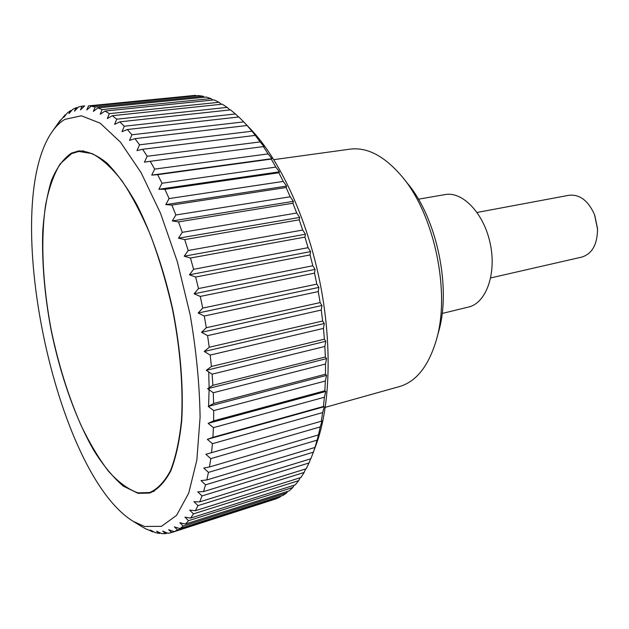 <?xml version="1.0" encoding="UTF-8"?>
<svg xmlns="http://www.w3.org/2000/svg" width="629" height="629" viewBox="0 0 629 629"><rect width="100%" height="100%" fill="white"/><g stroke="black" fill="none" stroke-linecap="round" stroke-linejoin="round"><path stroke-width="0.94" d="M325.295 407.325L399.399 386.583C416.241 381.685 428.561 366.141 436.369 339.951C450.576 292.406 434.529 215.157 402.552 177.205C384.964 156.291 367.47 146.942 350.07 149.152L273.835 159.648M436.565 339.22L438.555 331.892C451.512 288.389 436.99 218.467 407.773 183.723L403.024 177.795M144.56 526.473L161.488 526.324L176.576 515.363L188.724 493.136L196.861 459.996L200.085 417.349C199.629 384.917 196.303 350.62 190.1 314.476L177.323 261.664L160.521 213.255L141.069 172.613L120.469 142.162L100.145 123.158L81.314 115.783L64.889 119.376C60.219 122.12 56.005 126.177 52.262 131.547C-0.44 206.501 55.061 473.606 133.254 521.362L144.56 526.473M153.555 531.702L152.831 531.93L150.315 529.995L155.442 532.684L159.263 533.423L156.59 531.183L161.834 533.667L165.576 533.628L162.73 531.096L168.077 533.337L171.701 532.496L168.674 529.681L174.123 531.654L276.162 498.789L280.18 496.981L177.614 529.988L174.123 531.654M177.614 529.988L174.39 526.898L179.925 528.572L282.846 495.487L286.698 492.884L183.243 526.064L179.925 528.572M183.243 526.064L179.823 522.723L185.429 524.075L289.246 490.848L292.902 487.436L188.551 520.702L185.429 524.075M188.551 520.702L184.926 517.124L190.595 518.123L295.3 484.849L298.72 480.627L193.488 513.893L190.595 518.123M193.488 513.893L189.651 510.103L195.36 510.724L300.953 477.49L304.114 472.465L197.993 505.63L195.36 510.724M197.993 505.63L193.944 501.667L199.684 501.879L306.158 468.786L309.012 462.968L202.019 495.935L199.684 501.879M202.019 495.935L197.75 491.815L203.505 491.611L310.844 458.761L313.368 452.172L205.526 484.833L203.505 491.611M205.526 484.833L201.036 480.603L206.784 479.958L314.964 447.447L317.126 440.127L208.458 472.379L206.784 479.958M208.458 472.379L203.757 468.07L209.473 466.977L318.471 434.914L320.247 426.894L210.778 458.635L209.473 466.977M210.778 458.635L205.864 454.295L321.309 421.226L322.669 412.561L212.445 443.689L211.533 452.731M212.445 443.689L207.326 439.349L212.924 437.328L323.448 406.483L324.375 397.229L213.428 427.641L212.924 437.328M213.428 427.641L208.12 423.356L213.632 420.864L324.855 390.774L325.327 381.009L213.711 410.611L213.632 420.864M213.711 410.611L208.223 406.428L213.616 403.48L325.484 374.231L325.492 364.034L213.27 392.74L213.616 403.48M213.27 392.74L207.617 388.698L212.885 385.302L325.335 356.989L324.871 346.445L212.099 374.169L212.885 385.302M212.099 374.169L206.296 370.324L211.415 366.503L324.391 339.196L323.455 328.401L210.196 355.078L211.415 366.503M210.196 355.078L204.268 351.477L209.229 347.247L322.653 321.01L321.246 310.05L207.578 335.634L209.229 347.247M207.578 335.634L201.539 332.309L206.32 327.717L320.13 302.588L318.258 291.573L204.26 316.017L206.32 327.717M204.26 316.017L198.135 313.022L202.727 308.084L316.835 284.111L314.524 273.143L200.274 296.424L202.727 308.084M200.274 296.424L194.086 293.782L198.481 288.554L312.81 265.745L310.073 254.934L195.65 277.035L198.481 288.554M195.65 277.035L189.431 274.787L193.614 269.298L308.084 247.669L304.947 237.102L190.445 258.032L193.614 269.298M190.445 258.032L184.218 256.2L188.189 250.499L302.698 230.041L299.207 219.82L184.706 239.594L188.189 250.499M184.706 239.594L178.494 238.202L182.253 232.345L296.723 213.027L292.902 203.246L178.494 221.895L182.253 232.345M178.494 221.895L172.315 220.952L175.861 214.984L290.205 196.775L286.093 187.513L171.866 205.085L175.861 214.984M171.866 205.085L165.757 204.606L169.091 198.575L283.215 181.419L278.859 172.755L164.9 189.298L169.091 198.575M164.9 189.298L158.878 189.282L162.007 183.243L275.824 167.094L271.264 159.082L157.659 174.673L162.007 183.243M157.659 174.673L151.738 175.114L154.671 169.107L268.111 153.893L263.386 146.604L150.213 161.299L154.671 169.107M150.213 161.299L144.418 162.196L147.162 156.275L260.139 141.91L255.303 135.384L142.634 149.277L147.162 156.275M142.634 149.277L136.98 150.614L139.552 144.812L251.985 131.225L247.079 125.493L134.991 138.663L139.552 144.812M134.991 138.663L129.495 140.424L131.901 134.787L243.73 121.884L238.784 116.986L127.349 129.511L131.901 134.787M127.349 129.511L122.018 131.673L124.275 126.232L235.427 113.943L230.497 109.878L119.769 121.853L124.275 126.232M119.769 121.853L114.62 124.393L116.735 119.18L227.163 107.402L222.273 104.186L112.3 115.697L116.735 119.18M112.3 115.697L107.339 118.59L109.336 113.637L218.986 102.283L214.182 99.909L105.019 111.042L109.336 113.637M105.019 111.042L100.247 114.266L102.126 109.588L210.959 98.58L206.273 97.039L97.951 107.873L102.126 109.588M97.951 107.873L93.375 111.388L95.168 107.016L203.136 96.268L198.591 95.545L91.15 106.167L95.168 107.016M91.15 106.167L86.771 109.949L88.485 105.884L195.564 95.325L88.485 105.884M84.648 105.876L80.473 109.886L82.116 106.152L84.624 105.9M52.262 131.547L60.376 120.06L58.859 122.443L65.212 114.785L63.678 117.505L67.279 112.976L70.456 110.665L68.899 113.723L72.689 109.336L76.101 107.763L74.505 111.168L78.491 106.954L82.116 106.152M208.726 371.943L209.119 387.731M209.119 388.321L208.608 406.216M71.486 153.099L78.727 150.921C87.407 150.936 96.724 154.891 106.678 162.785C116.837 173.006 126.916 186.986 136.91 204.732C151.542 233.729 164.169 270.423 172.833 309.822C180.578 349.402 183.613 388.093 181.742 420.518C179.642 440.772 175.971 457.613 170.726 471.035C164.735 482.239 157.769 489.582 149.812 493.05L138.081 493.348L123.315 486.131C113.299 477.584 103.549 465.83 94.067 450.851C75.566 418.733 60.337 375.246 51.067 329.903C44.62 295.292 41.836 262.608 42.709 231.857C44.054 212.468 46.931 195.438 51.342 180.782C56.634 167.841 63.348 158.618 71.486 153.099M490.706 277.924L581.856 257.072C592.133 253.794 597.361 244.484 597.534 229.137L594.523 214.646C588.249 200.643 579.749 194.18 569.017 195.265L568.938 195.281M594.751 215.236L597.511 228.5M146.604 529.107L152.831 531.93M195.564 95.325L196.256 95.773M203.136 96.268L204.456 97.22M210.959 98.58L212.822 100.05M218.986 102.283L221.329 104.28M227.163 107.402L229.923 109.941M235.427 113.943L238.548 117.01M243.73 121.884L247.079 125.493M251.985 131.225L255.303 135.384M260.139 141.91L264.133 146.643L263.386 146.604M268.111 153.893L271.917 158.65L271.264 159.082M275.824 167.094L279.441 171.835L278.859 172.755M283.215 181.419L286.62 186.098L286.093 187.513M290.205 196.775L293.381 201.335L292.902 203.246M296.723 213.027L299.671 217.43L299.207 219.82M302.698 230.041L305.427 234.232L304.947 237.102M308.084 247.669L310.569 251.6L310.073 254.934M312.81 265.745L315.074 269.377L314.524 273.143M316.835 284.111L318.872 287.406L318.258 291.573M320.13 302.588L321.946 305.505L321.246 310.05M322.653 321.01L324.265 323.518L323.455 328.401M324.391 339.196L325.806 341.28L324.871 346.445M325.335 356.989L326.569 358.616L325.492 364.034M325.484 374.231L326.553 375.395L325.327 381.009M324.855 390.774L325.767 391.466L324.375 397.229M323.448 406.483L324.242 406.696L322.669 412.561M321.309 421.226L321.993 420.966L320.247 426.894M318.471 434.914L317.126 440.127M314.964 447.447L313.368 452.172M310.663 458.816L309.012 462.968M305.655 468.943L304.114 472.465M300.104 477.757L298.72 480.627M294.065 485.242L292.902 487.436M287.579 491.383L286.698 492.884M280.699 496.179L280.18 496.981M273.458 499.662L171.701 532.496M245.239 123.473L250.303 128.78C279.009 158.563 306.158 216.014 319.351 279.378C332.489 342.75 330.477 406.255 316.01 445.01L313.006 453.163M146.305 529.201L140.283 525.718M65.212 114.785L65.896 114.714M70.456 110.665L71.643 110.539M76.101 107.763L77.886 107.583M271.917 158.65L151.738 175.114M279.441 171.835L158.878 189.282M286.62 186.098L165.757 204.606M293.381 201.335L172.315 220.952M299.671 217.43L178.494 238.202M305.427 234.232L184.218 256.2M310.569 251.6L189.431 274.787M315.074 269.377L194.086 293.782M318.872 287.406L198.135 313.022M321.946 305.505L201.539 332.309M324.265 323.518L204.268 351.477M325.806 341.28L206.296 370.324M326.569 358.616L207.617 388.698M326.553 375.395L208.223 406.428M325.767 391.466L208.12 423.356M324.242 406.696L207.326 439.349M167.385 533.046L165.576 533.628M160.489 533.03L159.263 533.423M418.395 199.196L445.135 194.581C462.724 191.145 484.118 213.569 490.29 243.863C496.69 274.102 486.005 303.194 468.503 307.046L442.14 313.462M137.979 492.853L149.655 492.546C157.58 489.087 164.531 481.767 170.506 470.594C175.735 457.212 179.391 440.426 181.482 420.227C183.353 387.904 180.319 349.331 172.598 309.869C166.669 283.718 159.396 259.062 150.795 235.883C141.643 214.19 131.972 195.761 121.798 180.578C111.585 167.621 101.686 158.618 92.101 153.586L78.782 151.447L71.588 153.61L60.18 163.839C53.842 174.312 49.023 187.827 45.713 204.378C40.382 239.445 42.615 284.583 51.208 329.887C58.371 364.309 68.239 395.963 80.811 424.85C89.467 442.879 98.674 458.321 108.424 471.168C118.338 482.199 128.19 489.425 137.979 492.853M569.017 195.265L477.104 212.445M133.254 521.362L141.729 526.607M83.61 150.866L78.782 151.447M154.309 491.163L149.655 492.546"/></g></svg>
